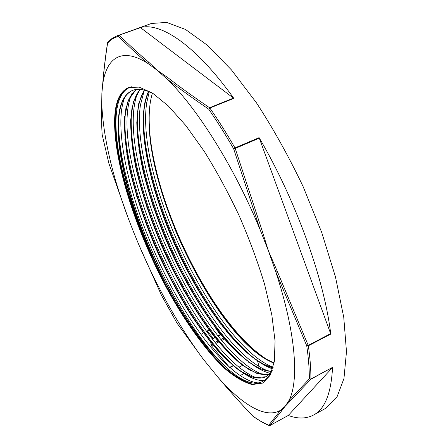 <?xml version="1.0" encoding="UTF-8"?>
<svg xmlns="http://www.w3.org/2000/svg" width="448" height="448" viewBox="0 0 448 448"><rect width="100%" height="100%" fill="white"/><g stroke="black" fill="none" stroke-linecap="round" stroke-linejoin="round"><path stroke-width="0.67" d="M221.194 324.038L220.769 324.251M215.421 326.9L214.995 327.113M209.625 329.773L206.472 331.335M203.801 332.662L202.434 333.34M212.139 312.312L215.37 316.114M186.15 267.45L187.958 271.936M177.694 250.051L177.279 250.242M172.032 252.633L171.618 252.823M166.348 255.231L165.934 255.422M160.636 257.841L160.216 258.031M177.57 249.777L177.156 249.967M171.909 252.364L171.494 252.554M166.225 254.957L165.805 255.147M160.586 257.729L160.188 257.975M153.748 243.348L154.207 243.242M210.588 341.516L211.389 345.682L229.6 367.422L233.33 365.45M232.904 338.318L238.067 344.546M244.054 373.542L239.949 375.682M257.51 360.741L258.826 365.842M255.03 358.898L254.671 359.083M249.026 362.001L248.618 362.214M242.984 365.126L238.963 367.209M236.874 368.29L236.438 368.525M154.134 187.012L153.714 187.191M148.333 189.487L147.913 189.666M142.509 191.974L142.078 192.158M136.651 194.477L136.214 194.662M136.741 196.409L137.34 196.778M155.042 190.12L154.616 190.305M149.246 192.601L148.826 192.78M143.433 195.093L143.007 195.272M151.558 179.306L153.16 183.534M121.251 159.925L123.85 166.678M137.318 135.677L138.197 140.196M137.441 130.631L137.166 133.661M137.754 111.339L137.402 111.474M131.449 113.82L131.046 113.977M125.11 116.312L124.673 116.486M118.754 118.815L118.261 119.011M274.131 362.762C269.511 361.049 264.684 358.355 259.644 354.687C217.689 324.016 170.806 236.992 155.288 166.236C171.175 237.328 218.798 324.918 262.259 356.742L252.756 349.21M203.879 286.826C192.601 267.876 182.622 247.884 173.947 226.856M155.288 166.236C151.099 148.182 149.066 131.93 149.184 117.477C149.223 108.119 150.298 100.05 152.41 93.257M263.105 382.9L252.353 384.149C244.065 381.746 235.082 376.443 225.406 368.239C205.755 349.804 185.069 320.572 166.835 287.078C135.324 228.194 112.655 156.934 115.483 114.901C116.592 100.313 121.083 91.157 128.957 87.433M131.477 86.783C101.819 95.85 117.942 182.185 152.074 255.343C160.658 274.215 170.066 292.023 180.292 308.767C199.024 339.662 217.532 361.81 235.81 375.222C252.885 387.212 265.037 385.571 272.272 370.3M258.558 382.939C233.05 381.226 194.466 332.931 165.922 276.175C137.329 219.178 117.667 152.667 121.279 112.638C121.962 106.064 123.334 100.464 125.401 95.844M256.906 377.978C200.413 357.006 118.608 186.603 127.674 110.219M127.686 110.118C128.43 103.628 129.858 98.09 131.958 93.498M262.886 374.573C205.531 353.662 124.135 184.145 134.047 107.727M134.064 107.615C134.854 101.27 136.304 95.827 138.398 91.297M268.755 371.179C210.521 350.168 129.562 181.474 140.414 105.146L144.346 90.098M273.162 367.298C214.054 343.857 135.201 178.366 146.731 102.676L149.24 91.773M152.074 255.343C120.07 184.677 104.832 102.094 132.518 90.412C138.214 88.133 145.466 89.415 154.274 94.265M271.628 371.829L266.123 376.729L254.044 377.787L239.422 370.698L223.289 356.698C212.106 344.462 201.006 329.969 189.991 313.225C179.228 295.585 169.159 276.875 159.785 257.09C146.199 226.598 136.058 196.879 129.36 167.933C125.815 149.481 124.202 132.938 124.522 118.311L128.111 100.514L136.136 89.494M269.45 374.517L256.894 373.43L242.284 365.17C231.834 356.507 221.189 345.29 210.342 331.52C193.99 309.058 179.06 283.427 165.564 254.621C152.583 225.546 142.772 197.053 136.136 169.148C132.552 151.278 130.715 135.027 130.62 120.383L133.302 101.993L140.017 89.382M271.706 371.655L258.793 368.368C249.295 363.037 239.366 354.95 228.995 344.114C208.208 320.656 187.673 287.431 170.985 251.434C158.687 223.838 149.296 196.689 142.811 169.994C139.227 152.802 137.222 136.982 136.797 122.534L138.645 103.818L144.144 90.048M273.017 367.847C243.555 361.038 203.19 307.362 176.198 247.873C149.212 188.334 134.842 121.475 148.456 91.448M274.064 363.143C219.699 342.754 146.586 196.386 149.184 117.477M266.258 359.016C256.161 352.481 245.84 343.011 235.295 330.618C227.679 321.664 220.248 311.662 213.002 300.625M265.177 358.786L266.168 359.436M144.732 102.805L144.071 108.248C137.525 180.057 201.152 320.152 257.432 360.685C262.763 364.532 267.854 367.287 272.703 368.956M176.215 231.23C169.781 216.037 164.31 200.917 159.813 185.864M114.834 115.153C115.942 100.341 120.534 91.146 128.604 87.562L139.205 87.114L152.589 93.145L168.358 106.002L185.858 125.586L204.21 151.278C216.546 171.074 228.183 192.517 239.114 215.606C249.301 239.036 257.785 261.906 264.566 284.228L271.83 314.95L275.055 341.018L274.355 361.351L270.088 375.396L262.774 383.079L252.101 384.552C243.846 382.273 234.881 377.059 225.204 368.922C205.548 350.588 184.806 321.35 166.505 287.795C134.87 228.805 112.056 157.287 114.834 115.153M119.706 109.077L119.134 113.473C112.308 183.053 178.606 331.027 233.822 373.8M138.55 104.272L137.934 109.183C131.006 180.751 196.196 324.369 252.47 364.577C258.933 369.197 264.981 372.131 270.614 373.38M132.266 106.098L131.746 110.208C124.505 181.524 191.268 328.658 247.481 368.502L250.589 370.586M125.978 107.716L125.496 111.446C118.07 182.538 186.435 333.144 242.491 372.478C250.757 378.274 258.154 380.99 264.673 380.621M180.286 308.767C143.265 247.548 114.15 162.372 118.961 116.318C120.389 102.654 124.93 94.007 132.597 90.384M271.219 372.702L266.616 376.488C259.319 379.887 250.32 377.821 239.607 370.289C185.164 332.198 117.947 184.117 125.261 115.03C126.521 102.738 130.228 94.214 136.388 89.46M269.388 374.399C262.298 375.704 254.055 373.016 244.653 366.335C190.03 327.734 124.398 183.07 131.527 113.736C132.597 102.878 135.531 94.769 140.33 89.404M271.813 371.414C265.199 371.252 257.824 368.262 249.693 362.426C194.998 323.456 130.911 182.258 137.732 112.661C138.617 103.23 140.851 95.721 144.441 90.126M273.106 367.528C267.394 366.285 261.262 363.294 254.705 358.557C199.982 319.256 137.435 181.524 143.886 111.67C144.598 103.74 146.233 97.048 148.781 91.582M330.641 333.631L259.112 137.659C295.954 200.262 324.436 279.966 330.753 334.074L330.641 333.631L308.218 345.369L277.116 270.939L275.615 271.376L306.734 345.8C308.521 358.126 309.389 369.146 309.338 378.851L288.848 400.708L290.242 401.033L310.834 379.238L309.338 378.851L310.834 379.238L332.545 367.349C331.212 393.221 324.89 409.114 313.578 415.016C306.281 418.841 297.842 418.992 288.26 415.464M102.732 83.608L102.771 83.933C106.45 58.044 121.598 46.575 147.935 63.487L148.786 62.25C137.816 52.898 128.022 43.898 119.403 35.258L118.591 36.422C127.193 45.086 136.976 54.102 147.935 63.487L156.946 70.067L166.589 78.658C179.105 88.402 193.138 98.566 208.684 109.15L209.591 107.738C194.034 97.205 179.99 87.08 167.457 77.37L166.589 78.658C196.42 106.932 234.287 166.723 260.288 230.154L261.806 229.723L235.211 148.411L233.66 148.842L260.288 230.154L268.442 250.925L275.615 271.376C296.022 332.998 299.253 381.466 288.848 400.708L285.079 406.386L290.242 401.033M332.472 367.584L288.277 415.447M288.327 415.419L270.038 425.46L281.87 410.575L280.526 410.273L268.766 425.174L269.982 425.488M252.846 416.13L252.622 415.884C258.205 419.95 263.586 423.046 268.766 425.174L269.59 425.583M281.87 410.575L285.079 406.386L280.526 410.273C265.574 419.261 241.892 404.348 218.372 377.726L218.506 377.894M252.728 416.03L252.622 415.884C240.195 402.791 228.782 390.068 218.372 377.726L203.342 359.274L177.346 323.618M277.116 270.939L268.442 250.925L261.806 229.723M167.457 77.37L156.946 70.067L148.786 62.25M140.398 27.569L233.817 98.37C195.815 45.086 160.468 21.974 140.398 27.569L119.235 35.196L118.591 36.422C114.257 37.475 110.589 39.715 107.582 43.154L107.582 42.622M259.112 137.659L234.982 147.913L233.66 148.842C225.434 134.512 217.106 121.279 208.684 109.15L209.866 108.046L233.817 98.37M102.15 134.361L102.172 134.77C101.567 125.014 101.422 114.414 101.73 102.962L101.69 102.654M127.938 217.431L127.938 217.448C111.826 174.244 103.085 136.08 101.73 102.962L101.881 92.994L102.771 83.933C103.751 71.417 105.358 57.826 107.582 43.154L107.8 42.235M102.138 134.652L108.875 163.341M102.726 83.664L102.726 83.675C103.706 71.126 105.308 57.512 107.531 42.818L107.794 42.241M161.526 295.378L138.97 245.062L133.274 231.274L127.943 217.454L108.903 163.436L128.178 218.081M159.768 240.985L161.963 246.557M202.815 358.568L202.709 358.422C178.55 325.64 157.304 287.857 138.975 245.067L161.532 295.4L177.262 323.506L203.342 359.268M207.138 331.005L213.226 338.178M118.574 118.888L118.384 117.6M140.571 27.63L116.99 35.862L151.351 23.481L166.606 22.4L185.438 29.422L207.34 45.214L231.414 69.877L256.424 102.777C273.123 128.374 288.68 156.302 303.106 186.553L321.681 232.35L335.451 276.842L343.756 317.324L346.478 351.686L343.952 378.56L336.84 397.365L325.987 408.134L313.578 415.016M220.153 334.718L214.962 327.13M150.511 196.756L149.1 192.662M198.346 301.84L197.932 302.036M192.634 304.59L192.214 304.791M186.889 307.356L186.463 307.563M198.178 301.571L197.764 301.767M192.466 304.321L192.046 304.522M186.726 307.087L186.301 307.294M190.008 287.773L189.588 287.969M184.313 290.472L183.893 290.674M178.59 293.188L178.17 293.39M189.829 287.459L189.409 287.655M184.134 290.158L183.714 290.354M178.41 292.869L177.99 293.07M158.833 202.255L158.407 202.44M152.645 204.904L153.07 204.725L152.65 204.932M147.297 207.256L146.877 207.441M141.495 209.776L141.07 209.955L141.484 209.748M171.091 235.021L170.677 235.206M165.413 237.569L164.998 237.759M159.712 240.134L159.292 240.324M171.399 235.754L170.985 235.939L171.399 235.754M165.726 238.308L165.306 238.493L165.726 238.308M160.026 240.867L159.6 241.058L160.026 240.873M154.14 243.085L153.714 243.275M170.901 234.573L170.492 234.758M165.228 237.121L164.814 237.311M159.527 239.686L159.102 239.87M153.793 242.256L153.367 242.446M159.023 202.838L158.598 203.022M153.272 205.335L152.846 205.52M147.493 207.844L147.073 208.023M141.691 210.358L141.271 210.543M227.175 331.615L226.755 331.828M221.374 334.516L218.12 336.146M215.538 337.434L212.302 339.058M245.437 359.206L244.989 359.436M239.394 362.32L238.958 362.55M229.908 367.265L229.6 367.422M230.804 335.922L230.384 336.134M224.98 338.85L221.665 340.519M219.122 341.796L215.818 343.454M213.231 344.758L211.389 345.682M229.975 334.953L229.555 335.166M224.157 337.876L220.853 339.534M218.299 340.816L215.012 342.468M212.419 343.773L210.885 344.54M139.401 149.598L138.958 149.783M133.986 151.816L132.927 152.247M127.966 154.28L126.868 154.728M121.912 156.761L120.775 157.226M139.35 149.24L138.902 149.419M133.93 151.458L132.871 151.889M127.904 153.922L126.812 154.364M121.85 156.397L120.714 156.862M131.544 136.881L131.09 137.06M125.871 139.166L124.919 139.546M119.711 141.646L118.714 142.05M131.97 136.433L131.074 136.797M125.843 138.902L124.897 139.283M119.683 141.383L118.686 141.781M332.545 367.349L310.895 379.008C310.968 369.258 310.117 358.193 308.336 345.811L330.753 334.074M233.542 98.067L209.591 107.738L209.866 108.046C218.338 120.226 226.71 133.515 234.982 147.913L235.211 148.411L259.342 138.146M308.218 345.369L308.336 345.811L306.734 345.8L308.218 345.369M161.554 295.439L177.262 323.506M158.822 202.227L158.396 202.412M147.286 207.228L146.866 207.413M245.689 359.408L245.241 359.638M239.646 362.527L239.204 362.751M233.576 365.658L229.869 367.567M226.94 331.324L226.514 331.537M221.138 334.225L217.885 335.849M215.303 337.142L212.066 338.761M266.123 376.729L266.61 376.477M262.259 356.742L259.644 354.687M118.961 116.318L119.218 112.689M239.607 370.289L242.491 372.478M125.261 115.03L125.496 111.446M244.653 366.335L247.481 368.502M131.527 113.736L131.746 110.208M249.693 362.426L252.47 364.577M137.732 112.661L137.934 109.183M254.705 358.557L257.432 360.685M143.886 111.67L144.071 108.248M288.305 415.442L270.015 425.482L269.108 425.494M269.142 425.51C263.878 423.338 258.429 420.202 252.801 416.097L252.678 415.985C240.251 402.886 228.833 390.158 218.417 377.81L217.543 376.79M108.892 163.436L102.133 134.596C101.528 124.83 101.377 114.206 101.685 102.726L101.702 101.416M102.497 85.949L102.726 83.726M116.99 35.862L112 38.455L107.761 42.28M138.734 244.513L138.97 245.062"/></g></svg>
